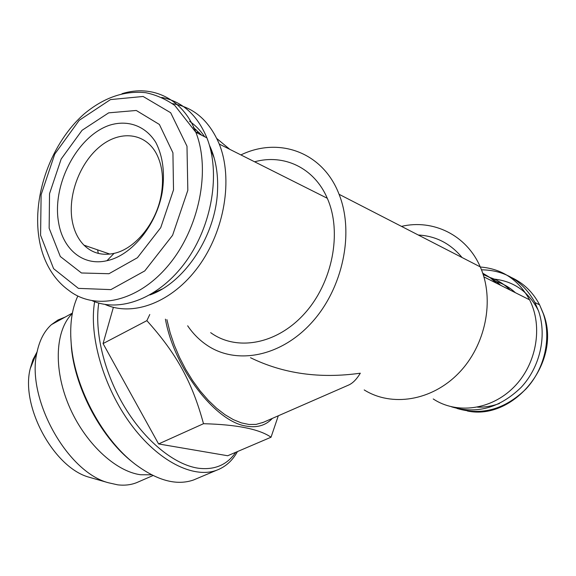 <?xml version="1.0" encoding="UTF-8"?>
<svg xmlns="http://www.w3.org/2000/svg" width="576" height="576" viewBox="0 0 576 576"><rect width="100%" height="100%" fill="white"/><g stroke="black" fill="none" stroke-linecap="round" stroke-linejoin="round"><path stroke-width="0.86" d="M165.398 319.162L165.586 320.09C174.636 368.741 215.388 421.337 245.7 426.01C256.788 428.105 265.68 425.563 272.369 418.385M278.302 415.793L271.037 437.22C259.279 429.07 236.765 424.562 203.501 423.706C192.197 382.126 176.717 353.822 146.866 320.652L149.782 314.51M91.908 478.022L89.158 477.23C53.986 467.906 20.462 406.505 30.211 368.683L32.933 359.719L36.943 352.109M72.31 313.531C55.44 329.731 53.143 368.28 68.81 405.396C84.384 442.541 115.265 471.506 140.688 474.746L151.582 474.797M65.16 317.081L57.917 320.033L51.444 324.634C44.482 330.905 39.722 339.883 37.166 351.562C25.495 396.742 66.449 471.787 108.281 482.724L117.648 484.826C124.654 485.662 131.054 484.913 136.843 482.566L138.334 481.91M132.854 462.362C101.988 438.588 75.607 389.866 71.51 348.602L70.726 335.959M197.294 478.397L193.457 480.017C176.407 485.87 156.859 480.514 134.82 463.939C103.01 439.582 75.701 389.254 71.489 346.723C69.408 326.333 71.525 309.442 77.825 296.05M237.478 451.562C232.43 460.742 225.418 466.992 216.454 470.311C193.406 478.793 158.155 461.29 130.838 424.217C103.5 387.238 88.747 335.916 94.637 301.702M98.762 303.055C94.277 332.15 104.306 373.478 124.884 407.434C145.49 441.389 174.456 464.659 198.094 468.194C214.51 470.261 227.066 464.962 235.764 452.297M113.378 307.332L103.061 343.584L158.594 443.945L227.686 455.746L271.037 437.22M203.501 423.706L158.594 443.945M146.866 320.652L103.061 343.584M97.61 249.869L98.309 253.404M195.912 129.463L194.155 128.894M211.385 150.754L210.751 150.242M72.209 220.824C74.045 230.911 77.976 239.026 83.988 245.174C92.16 253.138 102.175 255.874 114.041 253.382C135.05 248.99 156.247 223.265 161.179 195.17C163.944 179.294 162.418 165.586 156.6 154.037C145.382 132.466 119.902 129.967 99.828 146.642C79.661 163.138 67.658 195.502 72.209 220.824M58.579 222.494C62.885 249.343 83.174 266.422 106.97 260.698C131.45 255.694 156.406 225.49 162.194 192.456C165.074 173.138 162.965 156.499 155.873 142.546C145.512 125.755 127.735 119.506 109.512 125.237C76.946 136.217 51.797 185.026 58.579 222.494M49.147 228.24L60.322 256.522L81.468 272.981L108.958 273.722L137.426 257.724L160.726 227.671L173.513 189.893L172.922 152.791L159.379 124.459L136.26 110.47L108.677 112.846L82.066 130.291L61.178 159.005L49.536 193.673L49.147 228.24M92.498 300.852C120.622 313.02 159.696 297.936 185.89 261.583C212.134 225.346 220.817 172.85 206.885 137.837C197.23 114.862 182.174 101.398 161.712 97.445M483.199 274.608C489.665 276.941 495.461 280.49 500.587 285.271M496.03 281.47C503.28 283.716 509.746 287.467 515.419 292.716M481.486 269.82C505.094 270.101 522.929 281.009 534.989 302.544L538.747 311.58C547.034 336.427 539.885 367.322 521.093 387.41C499.817 407.959 476.626 414.432 451.526 406.822M263.376 422.316L256.061 424.411L248.998 424.476L241.366 422.885L233.309 419.616L225 414.713L216.59 408.226L208.274 400.284L200.239 391.032L192.658 380.657L185.702 369.382L179.546 357.466L174.319 345.168L170.136 332.762L166.903 319.608M348.134 385.272L348.89 384.941C352.915 383.069 356.724 379.152 360.317 373.198C319.874 378.878 283.27 373.723 250.51 357.718M364.205 389.93C391.536 407.059 431.474 401.119 458.575 373.248C485.755 345.528 494.957 299.743 480.254 266.875C466.481 234.878 432.958 218.938 401.494 226.382M187.661 325.793C193.09 333.799 199.67 340.366 207.396 345.499C236.542 365.033 280.764 356.897 311.789 322.517C342.893 288.317 354.528 232.812 339.062 194.285C322.855 151.834 278.647 136.598 240.912 154.915M462.053 257.515C450.425 243.49 435.83 235.987 418.284 235.015M433.231 398.959C456.473 414.382 490.882 410.213 513.655 387.36C536.515 364.644 543.319 326.65 529.574 299.822C518.515 279.698 502.092 268.762 480.312 267.012M489.312 277.279C497.239 279.792 504.202 284.062 510.199 290.102M482.724 273.182L490.075 277.618L496.642 283.291M210.672 332.647C236.477 351.497 276.718 344.642 304.61 313.51C332.597 282.564 342.353 232.171 327.29 198.281C314.222 167.688 283.838 153.698 254.606 161.791M105.055 304.452C133.056 317.016 172.138 302.53 198.346 266.681C224.611 230.962 233.28 178.862 219.254 144.05C209.232 120.571 193.601 107.093 172.361 103.63M149.875 294.955C184.723 282.874 216.158 235.195 217.555 190.044C218.225 173.052 215.496 158.069 209.376 145.109M204.61 136.692C200.347 130.342 195.322 125.201 189.533 121.27M152.784 293.227L162.13 289.037M214.207 158.105L210.298 148.435M201.672 135.216L193.334 127.397M229.81 149.342L216.857 138.571M199.152 132.487L195.782 132.134M40.586 235.282L53.597 268.668L78.408 288.374L110.902 289.62L144.77 270.914L172.584 235.296L187.826 190.31L186.984 146.203L170.676 112.738L143.114 96.473L110.491 99.59L79.214 120.305L54.763 154.066L41.119 194.71L40.586 235.282M206.885 137.837L195.862 132.307L174.751 105.422C165.521 99.022 155.844 94.774 145.699 92.678C124.38 90.49 103.925 97.524 84.341 113.782C51.401 142.582 32.249 194.911 38.981 237.895C41.803 256.889 50.76 277.438 68.76 290.369C95.076 311.069 137.758 302.134 168.365 265.378C199.087 228.838 210.96 170.366 195.862 132.307C183.074 98.633 152.294 84.146 121.99 93.701M499.428 403.51C492.206 406.138 484.927 407.362 477.583 407.167M492.214 278.906C513.079 280.613 528.502 291.247 538.488 310.81M511.819 277.69C523.85 283.37 533.117 292.428 539.618 304.87L543.362 313.841C551.599 338.443 544.586 369 526.025 388.93C505.015 409.327 482.018 415.843 457.042 408.47M72.396 313.092L51.444 324.634M153.036 475.531L136.843 482.566M71.51 348.602L71.489 346.723M193.457 480.017L216.454 470.311M89.158 477.23L108.281 482.724M30.211 368.683L37.166 351.562M212.054 152.302L211.118 151.841M83.988 245.174L109.922 254.102M161.179 195.17L162.194 192.456M114.041 253.382L106.97 260.698M467.395 411.005C514.138 420.89 562.082 361.778 543.485 313.906L539.618 304.87L534.989 302.544M262.447 422.719L348.89 384.941M480.254 266.875L339.062 194.285M529.574 299.822L483.905 276.898M327.29 198.281L219.254 144.05"/></g></svg>

